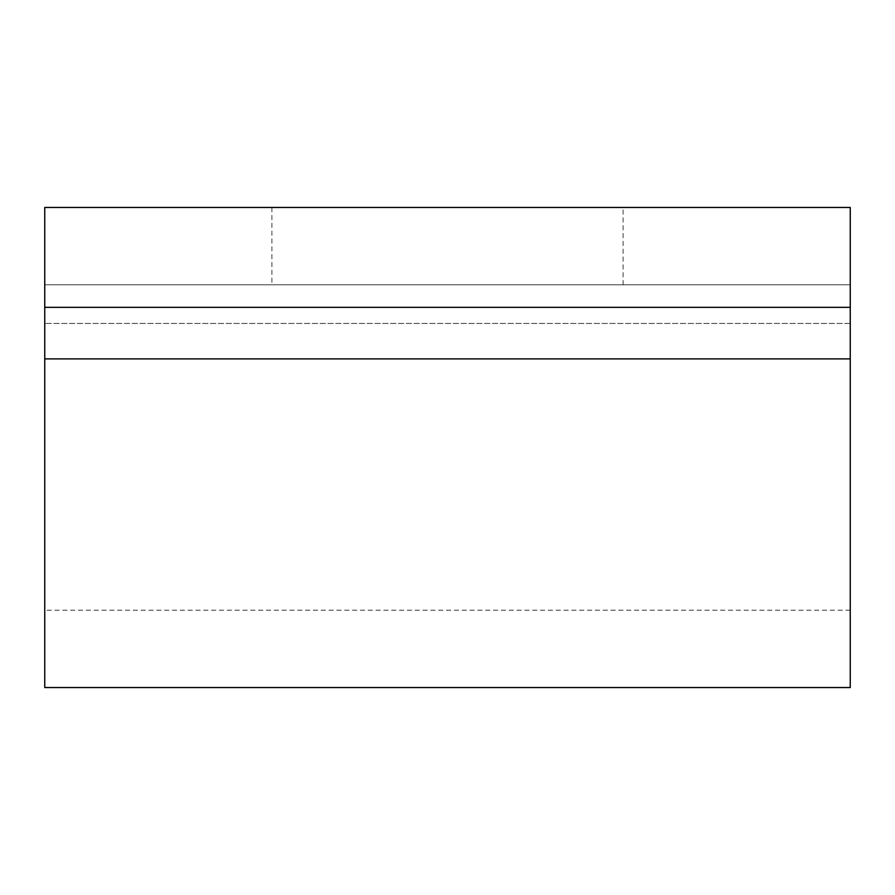 <?xml version="1.0" encoding="UTF-8"?>
<svg xmlns="http://www.w3.org/2000/svg" width="895" height="895" viewBox="0 0 895 895"><rect width="100%" height="100%" fill="white"/><g stroke="black" fill="none" stroke-linecap="round" stroke-linejoin="round"><path stroke-width="0.67" stroke-dasharray="4.47 3.36" d="M623.099 207.461L271.901 207.461L623.099 207.461L623.099 284.789L271.901 284.789L623.099 284.789M271.901 207.461L271.901 284.789M850.25 687.539L850.25 284.789L44.75 284.789L44.75 207.461L850.25 207.461L850.25 284.789L44.75 284.789L44.75 687.539M850.25 307.343L44.75 307.343M44.75 358.895L44.75 610.211L44.75 358.895L850.25 358.895M850.25 323.453L44.75 323.453L850.25 323.453M850.25 610.211L44.75 610.211"/><path stroke-width="1.34" d="M850.25 307.343L44.75 307.343L44.75 687.539L850.25 687.539L850.25 207.461L44.75 207.461L44.75 307.343M850.25 358.895L44.75 358.895"/></g></svg>
